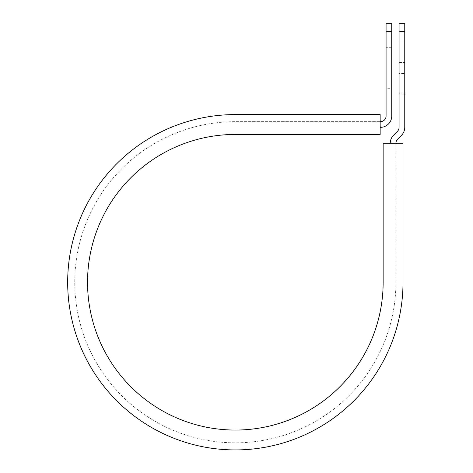 <?xml version="1.0" encoding="UTF-8"?>
<svg xmlns="http://www.w3.org/2000/svg" width="473" height="473" viewBox="0 0 473 473"><rect width="100%" height="100%" fill="white"/><g stroke="black" fill="none" stroke-linecap="round" stroke-linejoin="round"><path stroke-width="0.35" stroke-dasharray="2.37 1.77" d="M404.752 42.156L404.752 62.436L404.752 42.156L399.076 42.156L399.076 62.436L399.076 42.156M391.745 88.274L391.745 47.714L391.745 88.274L386.074 88.274L386.074 47.714L386.074 88.274M391.745 47.714L386.074 47.714M380.162 127.349L380.162 121.673L380.398 127.349A11.352 11.352 0 0 0 391.745 115.997L391.745 31.715L386.074 31.715L386.074 115.997A5.676 5.676 0 0 1 380.398 121.673L380.162 114.578L380.162 121.673L235.347 121.673L380.162 121.673M404.752 73.552L404.752 93.825L404.752 73.552L399.076 73.552L399.076 62.436L399.076 93.825L399.076 73.552L404.752 73.552M395.919 143.236L403.014 143.236L403.014 282.251L403.014 143.236L383.148 143.236L383.148 282.251A147.807 147.807 0 0 1 235.347 430.058A147.807 147.807 0 0 1 87.54 282.251A147.807 147.807 0 0 1 235.347 134.444L380.162 134.444L380.162 114.578L235.347 114.578A167.673 167.673 0 0 0 67.674 282.251A167.673 167.673 0 0 0 235.347 449.924A167.673 167.673 0 0 0 403.014 282.251A167.673 167.673 0 0 1 235.347 449.924A167.673 167.673 0 0 1 67.674 282.251A167.673 167.673 0 0 1 235.347 114.578A167.673 167.673 0 0 0 67.674 282.251A167.673 167.673 0 0 0 235.347 449.924A167.673 167.673 0 0 0 403.014 282.251L403.014 143.236L395.919 143.236L395.919 282.251A160.578 160.578 0 0 1 235.347 442.829A160.578 160.578 0 0 1 74.769 282.251A160.578 160.578 0 0 1 235.347 121.673A160.578 160.578 0 0 0 74.769 282.251A160.578 160.578 0 0 0 235.347 442.829A160.578 160.578 0 0 0 395.919 282.251L395.919 143.236L390.243 143.236L395.919 143.236A5.676 5.676 0 0 1 397.586 139.222L401.429 135.379A11.352 11.352 0 0 0 404.752 127.349L404.752 31.715L399.076 31.715L399.076 23.65M404.752 23.65L404.752 31.715M390.243 143.236A11.352 11.352 0 0 1 393.571 135.213L397.415 131.364A5.676 5.676 0 0 0 399.076 127.349L399.076 31.715M391.745 31.715L391.745 23.65M386.074 23.65L386.074 31.715M399.076 62.436L404.752 62.436L399.076 62.436M399.076 93.825L404.752 93.825"/><path stroke-width="0.71" d="M386.074 31.715L386.074 23.65L391.745 23.65L391.745 31.715L386.074 31.715L386.074 115.997A5.676 5.676 0 0 1 380.398 121.673L380.162 121.673M391.745 31.715L391.745 115.997A11.352 11.352 0 0 1 380.398 127.349L380.162 127.349M395.919 143.236A5.676 5.676 0 0 1 397.586 139.222L401.429 135.379A11.352 11.352 0 0 0 404.752 127.349L404.752 23.65L399.076 23.65L399.076 127.349A5.676 5.676 0 0 1 397.415 131.364L393.571 135.213A11.352 11.352 0 0 0 390.243 143.236M404.752 31.715L399.076 31.715M235.347 114.578L380.162 114.578L380.162 134.444L235.347 134.444A147.807 147.807 0 0 0 87.54 282.251A147.807 147.807 0 0 0 235.347 430.058A147.807 147.807 0 0 0 383.148 282.251L383.148 143.236L403.014 143.236L403.014 282.251A167.673 167.673 0 0 1 235.347 449.924A167.673 167.673 0 0 1 67.674 282.251A167.673 167.673 0 0 1 235.347 114.578"/></g></svg>
